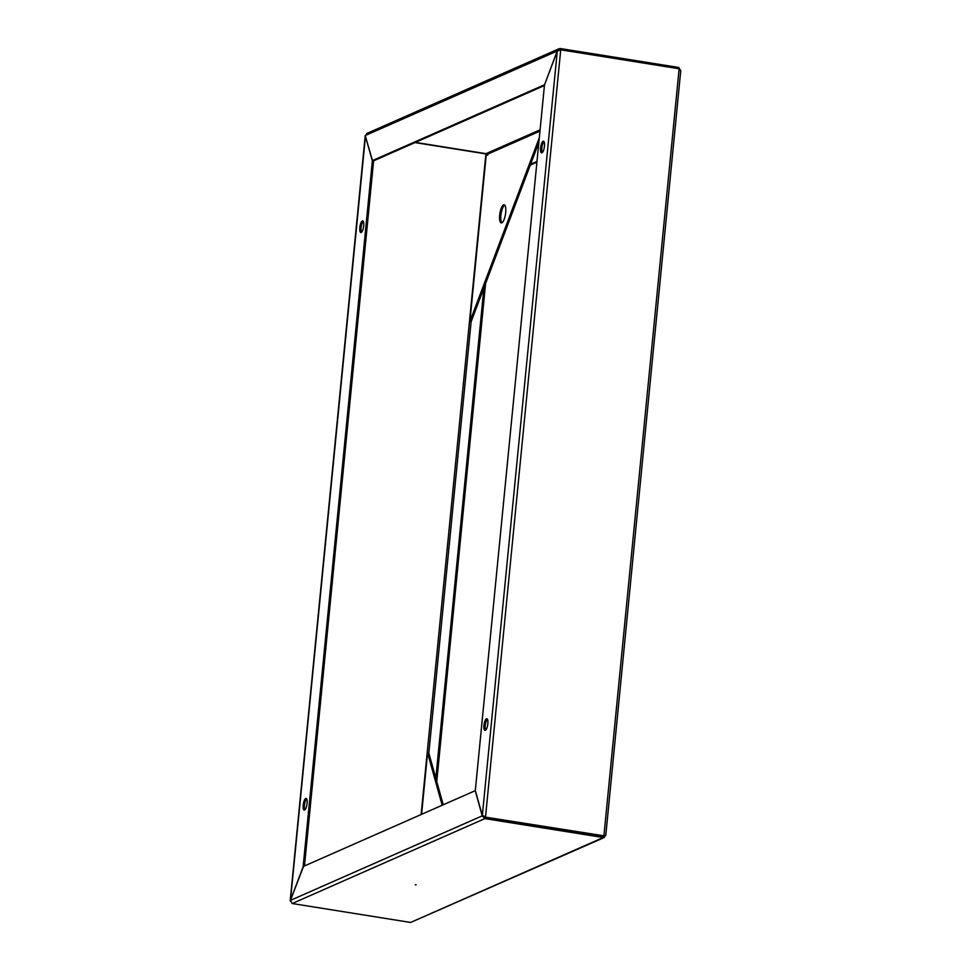 <?xml version="1.0" encoding="UTF-8"?>
<svg xmlns="http://www.w3.org/2000/svg" width="971" height="971" viewBox="0 0 971 971"><rect width="100%" height="100%" fill="white"/><g stroke="black" fill="none" stroke-linecap="round" stroke-linejoin="round"><path stroke-width="1.46" d="M487.83 723.735A5.911 1.808 -80.9 0 0 486.823 718.746A5.911 1.808 -80.9 0 0 483.946 725.434A5.911 1.808 -80.9 0 0 484.954 730.41A5.911 1.808 -80.9 0 0 487.83 723.735M485.634 730.156A5.911 1.808 99.1 0 1 485.184 725.628A5.911 1.808 99.1 0 1 487.381 719.208M544.452 146.184A5.911 1.808 -80.9 0 0 543.444 141.208A5.911 1.808 -80.9 0 0 540.58 147.895A5.911 1.808 -80.9 0 0 541.587 152.872A5.911 1.808 -80.9 0 0 544.452 146.184M542.255 152.605A5.911 1.808 99.1 0 1 541.818 148.09A5.911 1.808 99.1 0 1 544.015 141.657M680.78 70.41L605.77 835.424L603.489 836.007L485.087 817.084L603.913 835.813L679.13 68.759L560.728 49.824L485.524 816.89L482.32 815.591L475.317 790.43L544.488 84.975L557.281 51.099L560.728 49.824M679.13 68.759L680.61 70.81M605.649 835.303L603.913 835.813M484.347 816.49L482.32 815.591L557.281 51.099M485.087 817.084L483.546 815.786M415.26 884.848L416.122 884.824L415.26 884.848M292.235 903.528L410.624 922.45L603.27 837.536L484.869 818.614L292.235 903.528L290.438 900.372L303.231 866.496L475.22 790.685L482.223 815.846L484.869 818.614L484.99 817.327L603.392 836.249L603.27 837.536L604.423 837.439L410.624 922.45M603.27 837.536L605.552 835.546M603.392 836.249L604.326 835.363L603.392 836.249M484.99 817.327L482.223 815.846L290.438 900.372M559.915 49.982L560.376 48.55L678.765 67.472L678.656 68.674M559.442 49.982L560.485 49.873M540.082 129.835L486.01 153.673L415.442 142.397M486.01 153.673L487.539 154.959M680.562 70.628L678.765 67.472M530.287 165.106L536.914 162.181M530.615 164.22L536.987 161.404M560.376 48.55L558.92 48.781L557.22 50.917L544.549 84.817M557.427 50.941L365.448 135.442L367.73 133.464M544.428 84.793L372.451 160.603L365.23 135.576L372.354 160.846L373.592 161.052L304.469 865.95M372.451 160.603L373.677 160.798L544.428 85.533M359.84 227.554A5.911 1.808 -80.9 0 0 360.848 232.53A5.911 1.808 -80.9 0 0 363.712 225.855A5.911 1.808 -80.9 0 0 362.717 220.866A5.911 1.808 -80.9 0 0 359.84 227.554M361.528 232.275A5.911 1.808 99.1 0 1 361.078 227.748A5.911 1.808 99.1 0 1 363.275 221.327M303.219 805.105A5.911 1.808 -80.9 0 0 304.214 810.081A5.911 1.808 -80.9 0 0 307.091 803.393A5.911 1.808 -80.9 0 0 306.083 798.417A5.911 1.808 -80.9 0 0 303.219 805.105M304.894 809.826A5.911 1.808 99.1 0 1 304.445 805.299A5.911 1.808 99.1 0 1 306.642 798.878M415.005 142.591L485.913 153.916L421.135 814.523M487.454 155.214L485.913 153.916M436.756 781.558L485.597 283.483M435.833 778.232L483.898 287.962M365.521 135.722L290.39 901.149M290.511 900.202L303.535 866.363M372.354 160.846L303.183 866.302M443.225 804.789L428.83 753.071L427.592 752.877L421.572 814.329M442.169 805.25L427.592 752.877M501.886 222.808A9.188 2.816 99.1 0 1 500.902 215.38A9.188 2.816 99.1 0 1 504.714 205.112M499.664 215.186A9.188 2.816 99.1 0 1 504.131 204.784A9.188 2.816 99.1 0 1 505.697 212.528A9.188 2.816 99.1 0 1 501.23 222.929A9.188 2.816 99.1 0 1 499.664 215.186M539.318 137.724L469.879 321.644L486.24 154.802L539.961 131.121M469.879 321.644L471.105 321.838L538.856 142.409M428.83 753.071L471.105 321.838M603.513 835.995L604.666 835.703M558.92 48.781L366.577 133.561M487.77 155.044L486.653 154.51M365.23 135.576L290.22 900.59"/></g></svg>
